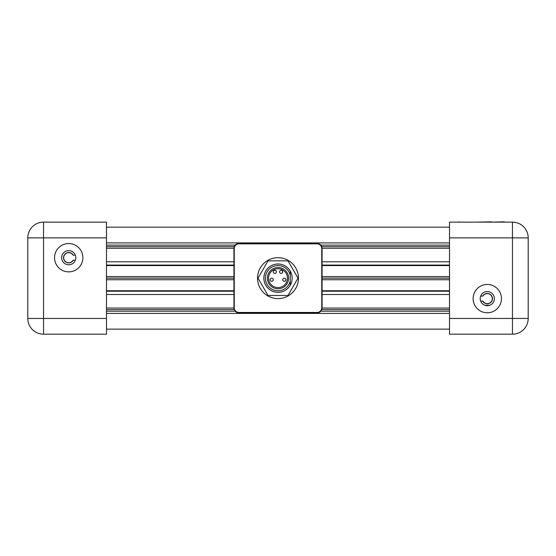 <?xml version="1.0" encoding="UTF-8"?>
<svg xmlns="http://www.w3.org/2000/svg" width="556" height="556" viewBox="0 0 556 556"><rect width="100%" height="100%" fill="white"/><g stroke="black" fill="none" stroke-linecap="round" stroke-linejoin="round"><path stroke-width="0.83" d="M482.747 296.098L482.928 296.098A5.039 5.039 0 0 1 492.324 298.614A5.039 5.039 0 0 1 482.928 301.13L482.747 301.13A5.192 5.192 0 0 0 492.477 298.614A5.192 5.192 0 0 0 482.747 296.098L480.669 296.098M482.747 301.13L480.669 301.13M68.715 262.891A5.192 5.192 0 0 0 73.253 260.222L73.072 260.222A5.039 5.039 0 0 1 63.676 257.699A5.039 5.039 0 0 1 73.072 255.183L73.253 255.183A5.192 5.192 0 0 0 63.523 257.699A5.192 5.192 0 0 0 68.715 262.891M73.253 260.222L75.331 260.222M73.253 255.183L75.331 255.183M449.519 308.059L322.063 308.059L322.063 294.52L449.519 294.52M449.519 261.793L322.063 261.793L322.063 248.261A4.719 4.719 0 0 0 321.792 246.683L322.063 248.261L449.519 248.261M449.519 245.113L320.861 245.113A4.719 4.719 0 0 0 317.337 243.542L238.663 243.542A4.719 4.719 0 0 0 235.139 245.113L234.208 246.683A4.719 4.719 0 0 0 233.937 248.261L234.208 246.683L106.481 246.683M235.139 245.113L106.481 245.113M106.481 261.793L233.937 261.793L233.937 248.261L106.481 248.261M449.519 276.582L322.063 276.582L322.063 265.566L449.519 265.566M449.519 265.094L322.063 265.094L322.063 265.566M322.063 265.094L322.063 261.793M449.519 291.219L322.063 291.219L322.063 294.52M322.063 291.219L322.063 279.731L449.519 279.731M449.519 290.746L322.063 290.746M449.519 278.16L322.063 278.16L322.063 279.731M322.063 276.582L322.063 278.16M449.519 311.2L320.861 311.2L322.063 308.059A4.719 4.719 0 0 1 321.792 309.629L449.519 309.629M106.481 294.52L233.937 294.52L233.937 308.059L106.481 308.059M106.481 309.629L234.208 309.629A4.719 4.719 0 0 1 233.937 308.059L235.139 311.2A4.719 4.719 0 0 0 238.663 312.778L317.337 312.778A4.719 4.719 0 0 0 320.861 311.2M235.139 311.2L106.481 311.2M106.481 227.175L449.519 227.175L106.481 227.175M449.519 329.138L106.481 329.138M320.861 245.113L321.792 246.683L449.519 246.683M106.481 265.566L233.937 265.566L233.937 276.582L106.481 276.582M233.937 265.566L233.937 265.094L106.481 265.094M233.937 261.793L233.937 265.094M233.937 294.52L233.937 291.219L106.481 291.219M106.481 279.731L233.937 279.731L233.937 291.219M233.937 290.746L106.481 290.746M233.937 279.731L233.937 278.16L106.481 278.16M233.937 278.16L233.937 276.582M106.481 222.136L43.535 222.136L106.481 222.136L106.481 237.871L43.535 237.871L43.535 318.442L27.8 318.442A15.735 15.735 0 0 0 43.535 334.177L42.749 334.156M68.715 271.863A14.164 14.164 0 0 0 82.879 257.699A14.164 14.164 0 0 0 68.715 243.542A14.164 14.164 0 0 0 54.551 257.699A14.164 14.164 0 0 0 68.715 271.863M68.715 264.781A7.082 7.082 0 0 0 75.797 257.699A7.082 7.082 0 0 0 68.715 250.617A7.082 7.082 0 0 0 61.633 257.699A7.082 7.082 0 0 0 68.715 264.781M106.481 237.871L106.481 334.177L49.046 334.177M89.168 334.177L43.535 334.177A15.735 15.735 0 0 1 27.8 318.442L27.8 237.871A15.735 15.735 0 0 1 43.535 222.136A15.735 15.735 0 0 0 27.8 237.871A15.735 15.735 0 0 1 43.535 222.136L43.535 237.871L27.8 237.871M449.519 237.871L449.519 222.136L512.465 222.136A15.735 15.735 0 0 1 528.2 237.871L528.2 318.442A15.735 15.735 0 0 1 512.465 334.177L449.519 334.177L449.519 318.442L512.465 318.442L512.465 237.871L449.519 237.871L449.519 318.442M466.832 334.177L513.251 334.156M501.449 298.614A14.164 14.164 0 0 0 487.285 284.45A14.164 14.164 0 0 0 473.121 298.614A14.164 14.164 0 0 0 487.285 312.778A14.164 14.164 0 0 0 501.449 298.614M494.367 298.614A7.082 7.082 0 0 0 487.285 291.532A7.082 7.082 0 0 0 480.203 298.614A7.082 7.082 0 0 0 487.285 305.696A7.082 7.082 0 0 0 494.367 298.614M528.2 243.542L528.2 271.863M484.874 305.272L489.69 305.272M528.2 237.871A15.735 15.735 0 0 0 512.465 222.136L512.465 237.871L528.2 237.871A15.735 15.735 0 0 0 512.465 222.136M504.368 221.823L491.664 222.136M476.443 222.136L491.664 221.823M475.7 222.136L463.356 222.136M459.284 221.823C457.129 221.823 457.129 221.823 459.284 221.823C461.445 221.823 461.445 221.823 459.284 221.823M234.257 307.739L234.257 248.574A4.719 4.719 0 0 1 238.976 243.855L317.024 243.855A4.719 4.719 0 0 1 321.743 248.574L321.743 307.739A4.719 4.719 0 0 1 317.024 312.458L238.976 312.458A4.719 4.719 0 0 1 234.257 307.739M273.281 279.731A1.571 1.571 0 0 0 271.703 278.16A1.571 1.571 0 0 0 270.133 279.731A1.571 1.571 0 0 0 271.703 281.301A1.571 1.571 0 0 0 273.281 279.731M282.719 271.863A1.571 1.571 0 0 0 281.148 270.292A1.571 1.571 0 0 0 279.571 271.863A1.571 1.571 0 0 0 281.148 273.434A1.571 1.571 0 0 0 282.719 271.863M285.867 279.731A1.571 1.571 0 0 0 284.297 278.16A1.571 1.571 0 0 0 282.719 279.731A1.571 1.571 0 0 0 284.297 281.301A1.571 1.571 0 0 0 285.867 279.731M276.429 271.863A1.571 1.571 0 0 0 274.852 270.292A1.571 1.571 0 0 0 273.281 271.863A1.571 1.571 0 0 0 274.852 273.434A1.571 1.571 0 0 0 276.429 271.863M268.562 278.16A9.438 9.438 0 0 0 278 287.598A9.438 9.438 0 0 0 287.438 278.16A9.438 9.438 0 0 0 278 268.715A9.438 9.438 0 0 0 268.562 278.16M288.62 278.16A10.62 10.62 0 0 0 278 267.533A10.62 10.62 0 0 0 267.38 278.16A10.62 10.62 0 0 0 278 288.779A10.62 10.62 0 0 0 288.62 278.16M290.274 275.359L290.274 280.954A12.586 12.586 0 0 1 265.414 278.16A12.586 12.586 0 0 1 290.274 275.359L290.274 271.154A14.129 14.129 0 0 0 263.871 278.16A14.129 14.129 0 0 0 290.274 285.159L290.274 285.221M290.274 285.159L290.274 280.954M271.384 258.797A20.454 20.454 0 0 0 258.644 284.776A20.454 20.454 0 0 0 284.616 297.516A20.454 20.454 0 0 0 297.356 271.543A20.454 20.454 0 0 0 271.384 258.797M270.918 290.42A14.164 14.164 0 0 1 265.733 271.078A14.164 14.164 0 0 1 285.082 265.893A14.164 14.164 0 0 1 290.267 285.242A14.164 14.164 0 0 1 270.918 290.42M297.981 278.16L287.994 295.465L268.006 295.465L258.019 278.16L268.006 260.847L287.994 260.847L297.981 278.16M106.481 313.403L449.519 313.403M449.519 242.909L106.481 242.909M43.535 334.177L43.535 318.442L106.481 318.442M528.2 318.442L512.465 318.442L512.465 334.177"/></g></svg>
